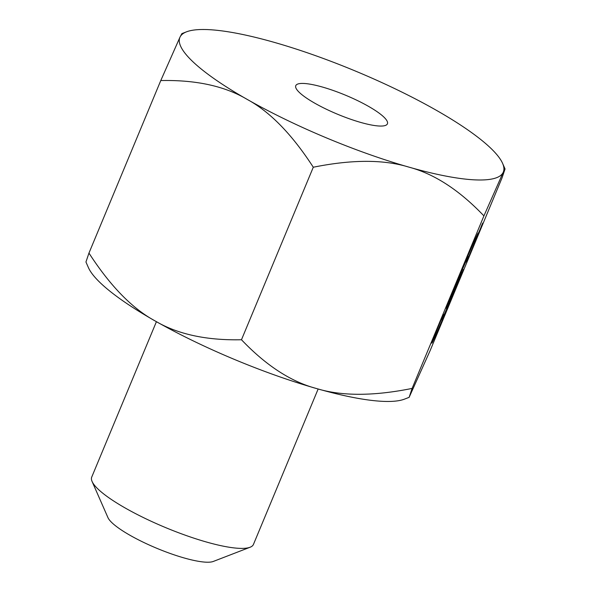 <?xml version="1.0" encoding="UTF-8"?>
<svg xmlns="http://www.w3.org/2000/svg" width="591" height="591" viewBox="0 0 591 591"><rect width="100%" height="100%" fill="white"/><g stroke="black" fill="none" stroke-linecap="round" stroke-linejoin="round"><path stroke-width="0.89" d="M452.359 294.089L457.419 282.04L452.307 294.067M447.705 304.683L455.853 285.305L447.66 304.661M452.58 294.458L460.079 276.448L452.529 294.436M456.644 284.205L450.963 297.857L456.599 284.19M446.02 308.229L454.545 288.053L445.961 308.207M445.666 312.196L454.243 291.592A124.406 1.271 -67.3 0 1 443.413 314.309L434.843 334.912A104.577 1.071 112.7 0 0 431.932 342.95A104.577 1.071 112.7 0 0 445.666 312.196L454.243 291.592A124.406 1.271 -67.3 0 1 441.64 319.509A124.406 1.271 -67.3 0 1 443.413 314.309L434.843 334.912A104.577 1.071 112.7 0 0 445.666 312.196L445.274 312.026M481.754 225.518L478.016 234.243L481.754 225.518M453.415 292.708L461.992 272.421L453.363 292.685M457.353 283.65L463.433 269.503L455.484 288.327M483.918 215.892C459.34 190.103 434.296 173.835 408.795 167.09A175.18 36.42 22.6 0 0 503.163 172.417L483.918 215.892L412.104 388.42L409.127 397.344L430.226 350.404L502.04 177.884L505.054 168.967L503.163 172.417A175.18 36.42 22.6 0 0 502.601 163.382A175.18 36.42 22.6 0 0 435.966 110.074A175.18 36.42 22.6 0 0 274.394 42.404A175.18 36.42 22.6 0 0 186.542 31.818A175.18 36.42 22.6 0 0 180.026 37.078L181.873 33.621L186.542 31.818M475.105 241.483L466.528 262.079A124.406 1.271 112.7 0 0 468.301 256.878A124.406 1.271 112.7 0 0 455.698 284.796L464.275 264.199A104.577 1.071 -67.3 0 1 478.008 233.445A104.577 1.071 -67.3 0 1 475.105 241.483L466.528 262.079A124.406 1.271 112.7 0 0 455.698 284.796L464.275 264.199A104.577 1.071 -67.3 0 1 475.105 241.483L474.322 241.15M409.127 397.344L404.458 399.147A175.18 36.42 -157.4 0 1 316.606 388.56A175.18 36.42 -157.4 0 1 233.718 359.136A175.18 36.42 -157.4 0 1 155.034 320.891A175.18 36.42 -157.4 0 1 88.399 267.583L85.946 261.99L88.96 253.081C110.192 285.904 132.214 308.509 155.034 320.891C177.455 334.218 206.266 340.505 241.475 339.751C266.061 365.548 291.104 381.816 316.606 388.56C341.709 396.251 373.549 396.199 412.104 388.42M160.774 80.553L180.026 37.078A175.18 36.42 22.6 0 0 247.223 99.421A175.18 36.42 22.6 0 0 325.907 137.666A175.18 36.42 22.6 0 0 408.795 167.09C383.685 159.4 351.852 159.444 313.289 167.231C292.057 134.401 270.035 111.802 247.223 99.421C224.802 86.094 195.983 79.807 160.774 80.553L88.96 253.081M313.289 167.231L241.475 339.751M368.333 106.254A49.637 10.32 22.6 0 0 322.339 87.017A49.637 10.32 22.6 0 0 295.773 85.673A49.637 10.32 22.6 0 0 337.151 114.07A49.637 10.32 22.6 0 0 387.415 123.822A49.637 10.32 22.6 0 0 368.333 106.254M156.423 321.674L91.716 477.114A87.586 18.21 22.6 0 0 92.078 481.458A87.586 18.21 22.6 0 0 164.734 527.231A87.586 18.21 22.6 0 0 250.111 547.236A87.586 18.21 22.6 0 0 253.443 544.437L318.15 388.996M250.111 547.236L213.292 561.45A58.391 12.138 -157.4 0 1 156.379 548.116A58.391 12.138 -157.4 0 1 107.939 517.598L92.078 481.458M457.67 283.185L463.433 269.503L456.644 285.372M481.65 225.747L478.481 233.127L481.65 225.747M450.401 298.263L452.854 292.419L450.357 298.241M455.292 287.034L453.703 290.861L455.24 287.012M480.934 227.306L482.699 223.058L480.904 227.291M482.057 224.543L481.14 226.715L482.049 224.536M502.601 163.382L505.054 168.967M467.562 256.568L468.301 256.878"/></g></svg>
